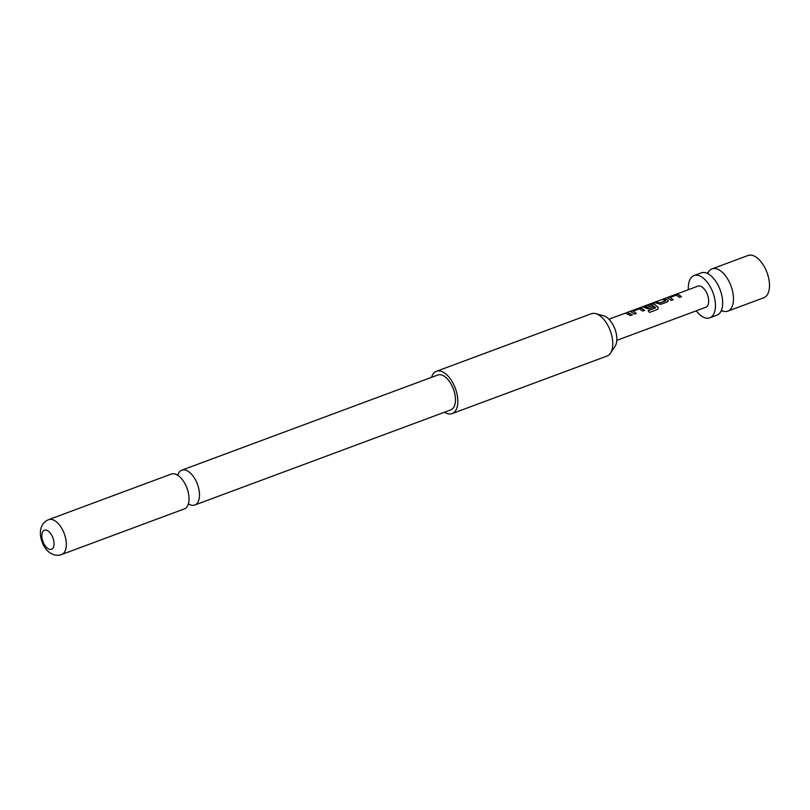 <?xml version="1.0" encoding="UTF-8"?>
<svg xmlns="http://www.w3.org/2000/svg" width="810" height="810" viewBox="0 0 810 810"><rect width="100%" height="100%" fill="white"/><g stroke="black" fill="none" stroke-linecap="round" stroke-linejoin="round"><path stroke-width="1.21" d="M626.444 312.741L624.672 313.581M722.317 310.898A22.548 11.806 -110.4 0 0 727.765 311.151A22.548 11.806 -110.4 0 0 730.266 309.46A22.548 11.806 -110.4 0 0 728.666 280.766A22.548 11.806 -110.4 0 0 712.051 268.869A22.548 11.806 -110.4 0 0 709.54 270.56A22.548 11.806 -110.4 0 0 708.092 272.626M189.024 504.215A18.61 9.74 -110.4 0 0 189.226 504.326A18.61 9.74 -110.4 0 0 194.775 505.035A18.61 9.74 -110.4 0 0 198.804 488.916A18.61 9.74 -110.4 0 0 187.353 470.853A18.61 9.74 -110.4 0 0 181.804 470.154A18.61 9.74 -110.4 0 0 177.987 474.528M712.051 268.869L748.076 255.484A22.548 11.806 69.6 0 1 765.926 269.892A22.548 11.806 69.6 0 1 766.3 296.075A22.548 11.806 69.6 0 1 763.789 297.756L727.765 311.151M688.378 289.697A22.548 11.806 69.6 0 1 691.527 277.253A22.548 11.806 69.6 0 1 694.028 275.562L701.237 272.889A22.548 11.806 69.6 0 1 707.211 273.365A22.548 11.806 69.6 0 1 717.852 284.786A22.548 11.806 69.6 0 1 721.163 310.898A22.548 11.806 69.6 0 1 719.462 313.48A22.548 11.806 69.6 0 1 716.951 315.171L709.742 317.844A22.548 11.806 69.6 0 1 696.236 310.837M671.298 300.419L667.997 298.171L668.483 297.31L678.142 294.394L681.453 296.642L679.56 297.351L676.218 295.174L670.103 297.452L673.191 299.72L671.298 300.419M667.997 298.171L668.483 297.31L675.105 294.85M670.103 297.452L673.161 299.882M667.389 301.877L660.768 304.337L654.429 302.535L656.313 301.826L659.603 302.981L665.719 300.712L662.681 299.467L664.575 298.758L667.835 300.034L668.27 300.986L667.389 301.877M648.182 310.605L655.665 307.82L651.645 304.378L645.307 306.666L647.099 307.628L652.475 305.633L653.903 306.889L648.476 308.904L643.403 307.314L643.899 306.443L650.511 303.983L653.559 303.537L657.973 307.111L658.155 308.812L657.366 309.511L649.417 312.468L648.182 310.605M648.121 310.746L655.705 307.658M643.403 307.314L643.899 306.443L650.511 303.983M634.412 314.128L631.111 311.88L631.597 311.02L641.257 308.104L644.568 310.351L642.674 311.06L639.333 308.883L633.217 311.161L636.306 313.429L634.412 314.128M631.111 311.88L631.597 311.02L638.219 308.559M633.217 311.161L636.275 313.591M630.383 315.627L625.796 313.176L627.689 312.468L632.276 314.928L630.383 315.627M626.677 312.63L697.957 286.132A11.279 5.903 69.6 0 1 706.887 293.341A11.279 5.903 69.6 0 1 707.069 306.433A11.279 5.903 69.6 0 1 705.814 307.274L616.805 340.362M694.028 275.562A22.548 11.806 69.6 0 1 711.879 289.98A22.548 11.806 69.6 0 1 712.253 316.153A22.548 11.806 69.6 0 1 709.742 317.844M431.538 377.339A22.548 11.806 69.6 0 1 436.418 371.314L591.351 313.733A22.548 11.806 69.6 0 1 595.775 313.642L603.774 315.87A17.344 9.072 69.6 0 1 605.536 316.589A17.344 9.072 69.6 0 1 615.408 330.44A17.344 9.072 69.6 0 1 615.073 346.275L610.477 353.18A22.548 11.806 69.6 0 1 607.065 356.015L452.132 413.596A22.548 11.806 69.6 0 1 444.508 412.219M595.775 313.642A22.548 11.806 69.6 0 1 598.074 314.584A22.548 11.806 69.6 0 1 612.724 342.093A22.548 11.806 69.6 0 1 610.477 353.18M436.418 371.314A22.548 11.806 69.6 0 1 449.985 378.402A22.548 11.806 69.6 0 1 457.792 399.674A22.548 11.806 69.6 0 1 452.132 413.596M171.345 474.042A18.61 9.74 69.6 0 1 176.884 474.741A18.61 9.74 69.6 0 1 178.807 476.007A18.61 9.74 69.6 0 1 188.679 502.554A18.61 9.74 69.6 0 1 184.305 508.923L61.621 554.516A18.61 9.74 69.6 0 0 65.65 538.407A18.61 9.74 69.6 0 0 54.199 520.344A18.61 9.74 69.6 0 0 48.651 519.635L171.345 474.042M48.458 548.886A10.145 5.306 -110.4 0 0 54.027 543.004A10.145 5.306 -110.4 0 0 47.436 530.621A10.145 5.306 -110.4 0 0 41.857 536.503A10.145 5.306 -110.4 0 0 48.458 548.886M181.804 470.154L437.795 375.01A18.61 9.74 69.6 0 1 443.343 375.708A18.61 9.74 69.6 0 1 454.785 393.781A18.61 9.74 69.6 0 1 450.755 409.89L194.775 505.035M625.857 313.389L627.689 312.468M627.75 312.68L632.235 315.09M631.142 312.093L631.658 311.232M638.28 308.772L641.257 308.104M641.287 308.316L644.537 310.524M650.572 304.206L653.589 303.75L657.973 307.111M657.922 307.243L658.115 308.873M643.434 307.517L643.95 306.666M645.276 306.747L647.099 307.82L652.475 305.633M652.475 305.826L653.862 307.051M662.742 299.68L664.635 298.971L667.835 300.034M667.825 300.226L668.25 301.067M654.48 302.748L656.373 302.049L659.603 303.173L665.749 300.783M668.027 298.384L668.544 297.523M675.165 295.063L678.142 294.394M678.172 294.607L681.423 296.814M707.839 273.142L708.183 272.535L706.563 273.142M188.558 503.901L189.317 504.215L187.9 504.741M178.058 474.589L176.793 474.862M721.781 310.665L722.439 310.898L720.819 311.506M608.948 319.221L624.591 313.409M48.651 519.635C42.474 522.247 39.751 527.664 40.5 535.876C42.069 544.553 45.694 550.486 51.374 553.665C54.796 555.437 58.219 555.721 61.621 554.516"/></g></svg>
